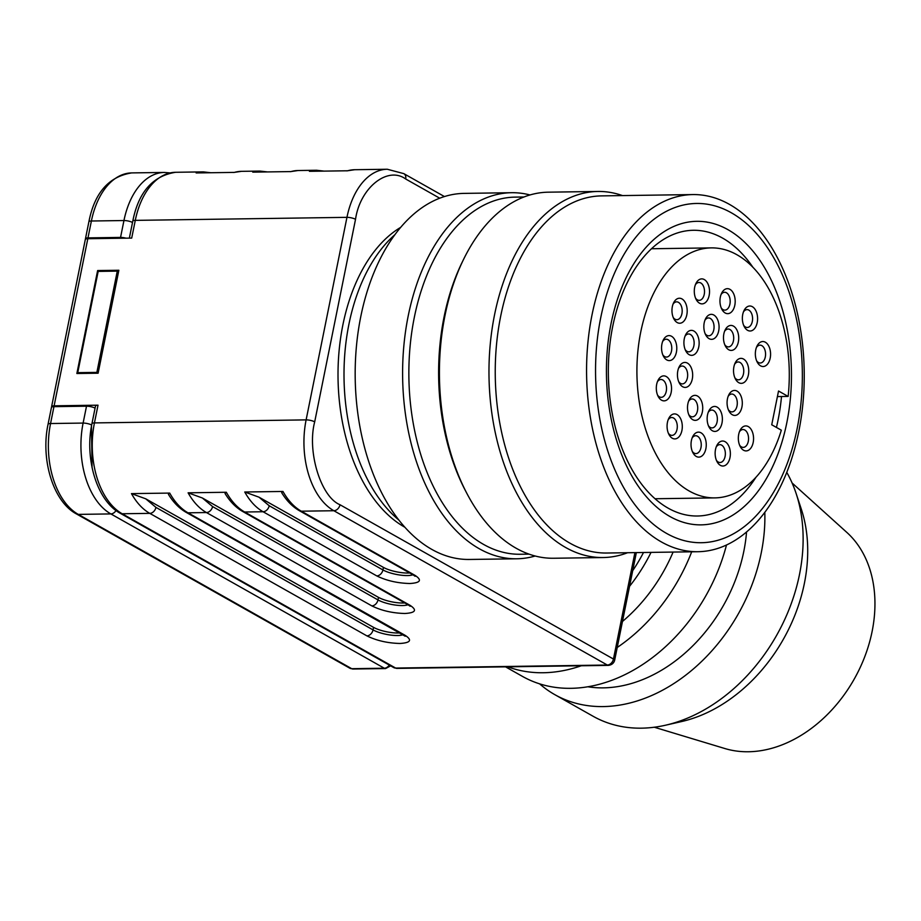 <?xml version="1.0" encoding="UTF-8"?>
<svg xmlns="http://www.w3.org/2000/svg" width="921" height="921" viewBox="0 0 921 921"><rect width="100%" height="100%" fill="white"/><g stroke="black" fill="none" stroke-linecap="round" stroke-linejoin="round"><path stroke-width="1.38" d="M410.064 605.339A6.251 4.674 119.4 0 1 408.187 604.878L242.776 511.535A6.251 4.674 -60.6 0 0 244.652 512.007L410.064 605.339C417.305 610.116 415.59 612.833 404.906 613.49C392.496 613.167 381.467 610.635 371.842 605.891L206.431 512.548L188.022 512.813L405.125 635.329C412.366 640.095 410.639 642.812 399.967 643.468C387.545 643.146 376.528 640.613 366.892 635.87L149.789 513.365A71.435 43.529 -90.8 0 1 131.473 493.621L145.737 498.814L373.546 627.362A17.856 4.743 -168.6 0 0 398.045 632.992A17.856 4.743 -168.6 0 0 399.795 632.911M415.014 575.36A6.251 4.674 119.4 0 1 413.138 574.9L299.417 510.729A6.251 4.674 -60.6 0 0 301.294 511.19L415.014 575.36C422.255 580.138 420.529 582.855 409.857 583.511C397.435 583.189 386.417 580.656 376.781 575.913L263.061 511.742A71.435 43.529 -90.8 0 1 244.744 491.998L259.02 497.19L383.447 567.405A17.856 4.743 -168.6 0 0 407.934 573.035A17.856 4.743 -168.6 0 0 409.684 572.954M407.957 604.752A17.856 4.743 11.4 0 1 402.489 605.546A17.856 4.743 11.4 0 1 377.99 599.916L212.578 506.573A6.251 4.674 -60.6 0 1 206.431 512.548A71.435 43.529 -90.8 0 1 188.103 492.816L202.378 497.996L378.496 597.384A17.856 4.743 -168.6 0 0 402.995 603.013A17.856 4.743 -168.6 0 0 404.745 602.933M400.623 227.395A158.942 96.855 89.2 0 0 338.03 377.978A158.942 96.855 89.2 0 0 404.584 527.088A158.942 96.855 89.2 0 0 404.918 527.273M535.159 556.008A183.06 111.545 -90.8 0 1 516.785 558.782L469.353 559.461A183.06 111.545 -90.8 0 1 431.857 549.423A183.06 111.545 -90.8 0 1 356.381 346.895A183.06 111.545 -90.8 0 1 464.115 193.387L511.546 192.708A183.06 111.545 -90.8 0 1 529.989 194.953M516.785 558.782A183.06 111.545 -90.8 0 1 479.288 548.743A183.06 111.545 -90.8 0 1 403.812 346.215A183.06 111.545 -90.8 0 1 511.546 192.708M505.537 666.85L522.46 676.394A160.726 120.087 -60.6 0 0 570.824 688.321A160.726 120.087 -60.6 0 0 726.485 545.025M507.77 666.816A160.726 120.087 -60.6 0 0 543.229 672.744A160.726 120.087 -60.6 0 0 581.289 665.768M529.057 554.131L520.261 554.258A178.593 108.816 -90.8 0 1 483.675 544.472A178.593 108.816 -90.8 0 1 410.041 346.883A178.593 108.816 -90.8 0 1 515.15 197.117L523.945 196.99M587.794 686.767A142.87 106.744 -60.6 0 0 603.336 687.86A142.87 106.744 -60.6 0 0 743.834 551.219A142.87 106.744 -60.6 0 0 746.551 531.993M627.581 552.727A183.06 111.545 -90.8 0 1 603.163 557.539L553.602 558.253A183.06 111.545 -90.8 0 1 516.094 548.214A183.06 111.545 -90.8 0 1 466.947 493.564A183.06 111.545 -90.8 0 1 463.597 259.319A183.06 111.545 -90.8 0 1 548.363 192.178L597.913 191.464A183.06 111.545 -90.8 0 1 622.469 195.586M539.602 683.843A160.726 120.087 -60.6 0 0 554.833 694.664A160.726 120.087 -60.6 0 0 603.186 706.58A160.726 120.087 -60.6 0 0 761.253 552.853A160.726 120.087 -60.6 0 0 764.81 512.375M603.163 557.539A183.06 111.545 -90.8 0 1 565.655 547.5A183.06 111.545 -90.8 0 1 490.179 344.972A183.06 111.545 -90.8 0 1 597.913 191.464M554.833 694.664L593.078 716.25A160.726 120.087 -60.6 0 0 641.442 728.166A160.726 120.087 -60.6 0 0 665.515 725.218A160.726 120.087 -60.6 0 0 796.181 493.644A160.726 120.087 -60.6 0 0 786.776 472.392M697.957 551.714L606.64 553.026A178.593 108.816 -90.8 0 1 570.041 543.229A178.593 108.816 -90.8 0 1 496.419 345.64A178.593 108.816 -90.8 0 1 601.517 195.885L692.845 194.573A178.593 108.816 -90.8 0 1 729.432 204.37A178.593 108.816 -90.8 0 1 803.066 401.959A178.593 108.816 -90.8 0 1 697.957 551.714A178.593 108.816 -90.8 0 1 661.37 541.928A178.593 108.816 -90.8 0 1 587.748 344.339A178.593 108.816 -90.8 0 1 692.845 194.573M665.515 725.218L681.563 721.557A147.337 110.083 -60.6 0 0 804.39 583.338A147.337 110.083 -60.6 0 0 801.351 509.278L796.181 493.644M654.29 727.233L724.942 748.554A125.797 93.977 -60.6 0 0 748.416 751.755A125.797 93.977 -60.6 0 0 872.118 631.438A125.797 93.977 -60.6 0 0 846.883 532.453L792.106 482.995M731.274 212.751A169.66 103.382 -90.8 0 1 797.16 428.518A169.66 103.382 -90.8 0 1 666.62 533.432A169.66 103.382 -90.8 0 1 600.734 317.676A169.66 103.382 -90.8 0 1 731.274 212.751M670.016 516.554A151.804 92.503 -90.8 0 1 611.072 323.513A151.804 92.503 -90.8 0 1 727.878 229.628A151.804 92.503 -90.8 0 1 786.822 422.681A151.804 92.503 -90.8 0 1 670.016 516.554M752.918 267.297A142.87 87.058 89.2 0 0 722.628 238.125A142.87 87.058 89.2 0 0 693.363 230.285A142.87 87.058 89.2 0 0 609.276 350.095A142.87 87.058 89.2 0 0 668.174 508.173A142.87 87.058 89.2 0 0 697.45 516.002A142.87 87.058 89.2 0 0 755.934 477.308M788.134 396.433L778.533 391.011L771.729 424.777L781.33 430.188A125.014 76.178 -90.8 0 1 714.892 497.893A125.014 76.178 -90.8 0 1 689.276 491.043A125.014 76.178 -90.8 0 1 637.735 352.731A125.014 76.178 -90.8 0 1 711.311 247.887A125.014 76.178 -90.8 0 1 736.927 254.749A125.014 76.178 -90.8 0 1 788.134 396.433L777.416 396.583M728.707 349.738A12.503 7.621 -90.8 0 1 725.357 346.008A12.503 7.621 -90.8 0 1 725.126 330.017A12.503 7.621 -90.8 0 1 733.473 326.115A12.503 7.621 -90.8 0 1 738.331 342.013A12.503 7.621 -90.8 0 1 728.707 349.738M724.758 344.707A8.934 5.445 89.2 0 0 726.565 346.411A8.934 5.445 89.2 0 0 728.384 346.895A8.934 5.445 89.2 0 0 733.646 339.412A8.934 5.445 89.2 0 0 729.962 329.522A8.934 5.445 89.2 0 0 728.131 329.039A8.934 5.445 89.2 0 0 724.562 331.33M682.68 386.739A12.503 7.621 -90.8 0 1 679.318 383.009A12.503 7.621 -90.8 0 1 679.088 367.007A12.503 7.621 -90.8 0 1 687.446 363.116A12.503 7.621 -90.8 0 1 692.293 379.003A12.503 7.621 -90.8 0 1 682.68 386.739M678.719 381.708A8.934 5.445 89.2 0 0 680.527 383.401A8.934 5.445 89.2 0 0 682.357 383.896A8.934 5.445 89.2 0 0 687.607 376.401A8.934 5.445 89.2 0 0 683.923 366.523A8.934 5.445 89.2 0 0 682.104 366.04A8.934 5.445 89.2 0 0 678.535 368.319M712.37 430.752A12.503 7.621 -90.8 0 1 709.02 427.022A12.503 7.621 -90.8 0 1 708.79 411.031A12.503 7.621 -90.8 0 1 717.137 407.128A12.503 7.621 -90.8 0 1 721.995 423.027A12.503 7.621 -90.8 0 1 712.37 430.752M708.422 425.721A8.934 5.445 89.2 0 0 710.229 427.425A8.934 5.445 89.2 0 0 712.048 427.908A8.934 5.445 89.2 0 0 717.309 420.425A8.934 5.445 89.2 0 0 713.625 410.547A8.934 5.445 89.2 0 0 711.795 410.052A8.934 5.445 89.2 0 0 708.226 412.343M738.769 382.675A12.503 7.621 -90.8 0 1 735.407 378.945A12.503 7.621 -90.8 0 1 735.177 362.943A12.503 7.621 -90.8 0 1 743.535 359.04A12.503 7.621 -90.8 0 1 748.382 374.939A12.503 7.621 -90.8 0 1 738.769 382.675M734.808 377.645A8.934 5.445 89.2 0 0 736.616 379.337A8.934 5.445 89.2 0 0 738.446 379.832A8.934 5.445 89.2 0 0 743.696 372.337A8.934 5.445 89.2 0 0 740.024 362.46A8.934 5.445 89.2 0 0 738.193 361.976A8.934 5.445 89.2 0 0 734.624 364.255M661.543 400.186A12.503 7.621 -90.8 0 1 658.181 396.456A12.503 7.621 -90.8 0 1 657.951 380.465A12.503 7.621 -90.8 0 1 666.309 376.562A12.503 7.621 -90.8 0 1 671.156 392.461A12.503 7.621 -90.8 0 1 661.543 400.186M657.582 395.167A8.934 5.445 89.2 0 0 659.39 396.859A8.934 5.445 89.2 0 0 661.22 397.342A8.934 5.445 89.2 0 0 666.47 389.859A8.934 5.445 89.2 0 0 662.798 379.982A8.934 5.445 89.2 0 0 660.967 379.487A8.934 5.445 89.2 0 0 657.398 381.778M672.295 438.223A12.503 7.621 -90.8 0 1 668.945 434.482A12.503 7.621 -90.8 0 1 668.715 418.491A12.503 7.621 -90.8 0 1 677.062 414.588A12.503 7.621 -90.8 0 1 681.92 430.487A12.503 7.621 -90.8 0 1 672.295 438.223M668.347 433.192A8.934 5.445 89.2 0 0 670.143 434.885A8.934 5.445 89.2 0 0 671.973 435.368A8.934 5.445 89.2 0 0 677.234 427.885A8.934 5.445 89.2 0 0 673.55 418.007A8.934 5.445 89.2 0 0 671.72 417.512A8.934 5.445 89.2 0 0 668.151 419.803M725.184 312.979A12.503 7.621 -90.8 0 1 721.834 309.237A12.503 7.621 -90.8 0 1 721.604 293.246A12.503 7.621 -90.8 0 1 729.95 289.344A12.503 7.621 -90.8 0 1 734.808 305.242A12.503 7.621 -90.8 0 1 725.184 312.979M721.235 307.948A8.934 5.445 89.2 0 0 723.031 309.64A8.934 5.445 89.2 0 0 724.862 310.124A8.934 5.445 89.2 0 0 730.123 302.641A8.934 5.445 89.2 0 0 726.439 292.763A8.934 5.445 89.2 0 0 724.608 292.268A8.934 5.445 89.2 0 0 721.039 294.559M666.781 359.915A12.503 7.621 -90.8 0 1 663.431 356.185A12.503 7.621 -90.8 0 1 663.201 340.183A12.503 7.621 -90.8 0 1 671.547 336.28A12.503 7.621 -90.8 0 1 676.405 352.179A12.503 7.621 -90.8 0 1 666.781 359.915M662.832 354.884A8.934 5.445 89.2 0 0 664.628 356.577A8.934 5.445 89.2 0 0 666.459 357.072A8.934 5.445 89.2 0 0 671.72 349.577A8.934 5.445 89.2 0 0 668.036 339.699A8.934 5.445 89.2 0 0 666.205 339.216A8.934 5.445 89.2 0 0 662.636 341.495M696.253 456.436A12.503 7.621 -90.8 0 1 692.903 452.706A12.503 7.621 -90.8 0 1 692.673 436.704A12.503 7.621 -90.8 0 1 701.019 432.812A12.503 7.621 -90.8 0 1 705.877 448.711A12.503 7.621 -90.8 0 1 696.253 456.436M692.304 451.405A8.934 5.445 89.2 0 0 694.112 453.109A8.934 5.445 89.2 0 0 695.931 453.593A8.934 5.445 89.2 0 0 701.192 446.109A8.934 5.445 89.2 0 0 697.508 436.22A8.934 5.445 89.2 0 0 695.677 435.737A8.934 5.445 89.2 0 0 692.108 438.028M747.599 330.317A12.503 7.621 -90.8 0 1 744.237 326.587A12.503 7.621 -90.8 0 1 744.007 310.596A12.503 7.621 -90.8 0 1 752.365 306.693A12.503 7.621 -90.8 0 1 757.212 322.592A12.503 7.621 -90.8 0 1 747.599 330.317M743.638 325.286A8.934 5.445 89.2 0 0 745.446 326.99A8.934 5.445 89.2 0 0 747.276 327.473A8.934 5.445 89.2 0 0 752.526 319.99A8.934 5.445 89.2 0 0 748.842 310.112A8.934 5.445 89.2 0 0 747.023 309.617A8.934 5.445 89.2 0 0 743.454 311.908M699.523 303.193A12.503 7.621 -90.8 0 1 696.161 299.463A12.503 7.621 -90.8 0 1 695.942 283.461A12.503 7.621 -90.8 0 1 704.289 279.558A12.503 7.621 -90.8 0 1 709.147 295.457A12.503 7.621 -90.8 0 1 699.523 303.193M695.562 298.162A8.934 5.445 89.2 0 0 697.37 299.855A8.934 5.445 89.2 0 0 699.2 300.35A8.934 5.445 89.2 0 0 704.461 292.855A8.934 5.445 89.2 0 0 700.777 282.977A8.934 5.445 89.2 0 0 698.947 282.494A8.934 5.445 89.2 0 0 695.378 284.773M760.585 365.844A12.503 7.621 -90.8 0 1 757.223 362.114A12.503 7.621 -90.8 0 1 756.993 346.112A12.503 7.621 -90.8 0 1 765.351 342.221A12.503 7.621 -90.8 0 1 770.198 358.119A12.503 7.621 -90.8 0 1 760.585 365.844M756.625 360.813A8.934 5.445 89.2 0 0 758.432 362.506A8.934 5.445 89.2 0 0 760.262 363.001A8.934 5.445 89.2 0 0 765.512 355.518A8.934 5.445 89.2 0 0 761.84 345.628A8.934 5.445 89.2 0 0 760.009 345.145A8.934 5.445 89.2 0 0 756.44 347.436M743.569 450.242A12.503 7.621 -90.8 0 1 740.208 446.501A12.503 7.621 -90.8 0 1 739.977 430.51A12.503 7.621 -90.8 0 1 748.336 426.607A12.503 7.621 -90.8 0 1 753.182 442.506A12.503 7.621 -90.8 0 1 743.569 450.242M739.609 445.211A8.934 5.445 89.2 0 0 741.417 446.904A8.934 5.445 89.2 0 0 743.247 447.387A8.934 5.445 89.2 0 0 748.497 439.904A8.934 5.445 89.2 0 0 744.824 430.026A8.934 5.445 89.2 0 0 742.994 429.531A8.934 5.445 89.2 0 0 739.425 431.822M677.2 322.557A12.503 7.621 -90.8 0 1 673.838 318.816A12.503 7.621 -90.8 0 1 673.608 302.825A12.503 7.621 -90.8 0 1 681.966 298.922A12.503 7.621 -90.8 0 1 686.813 314.821A12.503 7.621 -90.8 0 1 677.2 322.557M673.239 317.526A8.934 5.445 89.2 0 0 675.047 319.219A8.934 5.445 89.2 0 0 676.877 319.702A8.934 5.445 89.2 0 0 682.127 312.219A8.934 5.445 89.2 0 0 678.443 302.341A8.934 5.445 89.2 0 0 676.624 301.846A8.934 5.445 89.2 0 0 673.044 304.137M732.299 414.738A12.503 7.621 -90.8 0 1 728.948 411.008A12.503 7.621 -90.8 0 1 728.718 395.017A12.503 7.621 -90.8 0 1 737.065 391.114A12.503 7.621 -90.8 0 1 741.923 407.013A12.503 7.621 -90.8 0 1 732.299 414.738M728.35 409.707A8.934 5.445 89.2 0 0 730.146 411.411A8.934 5.445 89.2 0 0 731.976 411.894A8.934 5.445 89.2 0 0 737.237 404.411A8.934 5.445 89.2 0 0 733.553 394.533A8.934 5.445 89.2 0 0 731.723 394.038A8.934 5.445 89.2 0 0 728.154 396.329M692.73 419.677A12.503 7.621 -90.8 0 1 689.38 415.935A12.503 7.621 -90.8 0 1 689.15 399.944A12.503 7.621 -90.8 0 1 697.496 396.042A12.503 7.621 -90.8 0 1 702.355 411.94A12.503 7.621 -90.8 0 1 692.73 419.677M688.781 414.646A8.934 5.445 89.2 0 0 690.577 416.338A8.934 5.445 89.2 0 0 692.408 416.822A8.934 5.445 89.2 0 0 697.669 409.338A8.934 5.445 89.2 0 0 693.985 399.461A8.934 5.445 89.2 0 0 692.155 398.966A8.934 5.445 89.2 0 0 688.586 401.257M689.138 354.666A12.503 7.621 -90.8 0 1 685.788 350.936A12.503 7.621 -90.8 0 1 685.558 334.945A12.503 7.621 -90.8 0 1 693.904 331.042A12.503 7.621 -90.8 0 1 698.763 346.941A12.503 7.621 -90.8 0 1 689.138 354.666M685.189 349.646A8.934 5.445 89.2 0 0 686.997 351.338A8.934 5.445 89.2 0 0 688.816 351.822A8.934 5.445 89.2 0 0 694.077 344.339A8.934 5.445 89.2 0 0 690.393 334.461A8.934 5.445 89.2 0 0 688.563 333.966A8.934 5.445 89.2 0 0 684.994 336.257M709.066 338.652A12.503 7.621 -90.8 0 1 705.716 334.922A12.503 7.621 -90.8 0 1 705.486 318.931A12.503 7.621 -90.8 0 1 713.833 315.028A12.503 7.621 -90.8 0 1 718.691 330.927A12.503 7.621 -90.8 0 1 709.066 338.652M705.118 333.632A8.934 5.445 89.2 0 0 706.914 335.325A8.934 5.445 89.2 0 0 708.744 335.808A8.934 5.445 89.2 0 0 714.005 328.325A8.934 5.445 89.2 0 0 710.321 318.447A8.934 5.445 89.2 0 0 708.491 317.952A8.934 5.445 89.2 0 0 704.922 320.243M720.372 465.347A12.503 7.621 -90.8 0 1 717.01 461.617A12.503 7.621 -90.8 0 1 716.78 445.614A12.503 7.621 -90.8 0 1 725.138 441.712A12.503 7.621 -90.8 0 1 729.985 457.61A12.503 7.621 -90.8 0 1 720.372 465.347M716.411 460.316A8.934 5.445 89.2 0 0 718.219 462.008A8.934 5.445 89.2 0 0 720.049 462.503A8.934 5.445 89.2 0 0 725.299 455.009A8.934 5.445 89.2 0 0 721.627 445.131A8.934 5.445 89.2 0 0 719.796 444.647A8.934 5.445 89.2 0 0 716.227 446.927M776.426 427.425A142.87 87.058 89.2 0 0 781.503 396.525M466.947 493.564L465.462 490.72A178.593 108.816 -90.8 0 1 462.192 262.197L463.597 259.319M617.22 647.486A160.726 120.087 -60.6 0 0 691.694 551.806M622.469 621.468A142.87 106.744 -60.6 0 0 673.101 552.07M629.561 586.309A142.87 106.744 -60.6 0 0 651.032 552.393M632.704 570.675A133.948 100.067 -60.6 0 0 643.503 552.496M398.897 520.077A160.726 97.937 -90.8 0 1 344.028 378.174A160.726 97.937 -90.8 0 1 394.81 234.763M188.103 492.816L226.336 492.263L225.046 493.495C229.951 501.542 235.857 507.552 242.776 511.535M244.744 491.998L282.977 491.457L281.688 492.689C286.581 500.736 292.498 506.746 299.417 510.729M131.473 493.621L169.706 493.08L168.416 494.312C173.309 502.359 179.215 508.369 186.134 512.352L405.24 636.25L404.791 635.317M290.15 171.686L298.082 170.523A71.435 43.529 89.2 0 0 291.001 171.582L252.768 172.135A71.435 43.529 -90.8 0 1 259.86 171.076L241.452 171.341A71.435 43.529 89.2 0 0 234.36 172.4L196.138 172.941A71.435 43.529 -90.8 0 1 203.219 171.882L175.612 172.285A71.435 43.529 -90.8 0 0 135.283 220.372L131.703 238.09L87.806 238.723L54.12 405.816A6.251 1.658 -168.6 0 0 51.611 406.622A6.251 1.658 -168.6 0 0 51.737 407.082M346.78 170.88L354.723 169.717A71.435 43.529 89.2 0 0 347.631 170.776L309.41 171.318A71.435 43.529 -90.8 0 1 316.49 170.258L298.082 170.523M51.611 406.622L85.308 239.529A6.251 1.658 11.4 0 1 87.806 238.723M99.088 271.384L97.626 270.555L118.867 270.256L98.11 373.212L76.869 373.512L97.626 270.555M54.12 405.816L98.017 405.182A6.251 1.658 -168.6 0 0 95.508 406L91.927 423.718A6.251 1.658 11.4 0 1 94.437 422.912L306.117 419.884A6.251 1.658 11.4 0 1 314.694 421.853L355.529 219.313C359.996 187.884 387.568 165.711 405.689 178.996L439.708 198.199M95.07 408.153A6.251 1.658 -168.6 0 0 86.516 406.196L53.948 406.656A6.251 1.658 -168.6 0 0 51.438 407.462L48.042 424.339A6.251 1.658 11.4 0 1 50.551 423.533L53.948 406.656M85.595 239.149A6.251 1.658 11.4 0 1 85.469 238.689A6.251 1.658 11.4 0 1 87.979 237.883L120.547 237.411A6.251 1.658 11.4 0 1 125.97 238.182M77.744 372.66L96.866 372.383L117.278 271.119L98.167 271.396L77.744 372.66L79.206 373.477M98.133 373.097L96.866 372.383M117.278 271.119L118.544 271.833M378.496 597.384L377.99 599.916A6.251 4.674 119.4 0 1 371.842 605.891M412.907 574.773A17.856 4.743 11.4 0 1 407.427 575.567A17.856 4.743 11.4 0 1 382.929 569.938L383.447 567.405M376.781 575.913A6.251 4.674 -60.6 0 0 382.929 569.938L269.208 505.756L259.02 497.19M403.018 634.73A17.856 4.743 11.4 0 1 397.538 635.525A17.856 4.743 11.4 0 1 373.04 629.895L373.546 627.362M366.892 635.87A6.251 4.674 -60.6 0 0 373.04 629.895L155.937 507.379A6.251 4.674 119.4 0 1 149.789 513.365L122.182 513.757A71.435 43.529 -90.8 0 1 94.437 422.912L98.017 405.182M634.914 552.623L613.455 659.045A6.251 1.658 11.4 0 1 614.629 660.357C613.823 663.189 611.809 664.858 608.585 665.376A6.251 3.811 -90.8 0 1 607.307 665.031A6.251 4.674 -60.6 0 0 613.455 659.045L340.01 504.743C320.784 496.972 306.866 451.382 314.694 421.853M212.578 506.573L202.378 497.996M169.706 493.08A71.435 43.529 89.2 0 0 188.022 512.813A6.251 4.674 119.4 0 1 186.134 512.352M405.125 635.329A6.251 4.674 119.4 0 1 403.248 634.857M608.585 665.376L396.905 668.404A6.251 3.811 89.2 0 1 395.627 668.059L122.182 513.757A6.251 4.674 -60.6 0 1 120.294 513.296L393.751 667.598A6.251 4.674 -60.6 0 0 395.627 668.059L607.307 665.031L333.863 510.729A6.251 4.674 -60.6 0 0 340.01 504.743M226.336 492.263A71.435 43.529 89.2 0 0 244.652 512.007L263.061 511.742A6.251 4.674 -60.6 0 0 269.208 505.756M155.937 507.379L145.737 498.814M405.689 178.996A6.251 4.674 -60.6 0 0 403.801 173.632L387.292 169.245L354.723 169.717M390.642 665.848L385.577 668.565A6.251 3.811 -90.8 0 1 384.299 668.22A6.251 4.674 -60.6 0 0 389.272 665.077M282.977 491.457A71.435 43.529 89.2 0 0 301.294 511.19L333.863 510.729A71.435 43.529 -90.8 0 1 306.117 419.884L346.952 217.344A71.435 43.529 -90.8 0 1 387.292 169.245M355.529 219.313A6.251 1.658 -168.6 0 0 346.952 217.344L135.283 220.372A6.251 1.658 11.4 0 0 132.774 221.178L129.354 238.125M349.853 668.22L76.408 513.918A6.251 4.674 -60.6 0 0 78.285 514.39L351.73 668.692A6.251 3.811 89.2 0 0 353.019 669.026L349.853 668.22A6.251 4.674 -60.6 0 0 351.73 668.692L384.299 668.22L110.854 513.918A71.435 43.529 -90.8 0 1 83.109 423.073A6.251 1.658 11.4 0 1 91.674 425.042M116.011 510.487A6.251 4.674 119.4 0 1 110.854 513.918L78.285 514.39A71.435 43.529 -90.8 0 1 50.551 423.533L83.109 423.073L86.516 406.196M92.065 467.638L91.478 426.112M132.509 222.491A6.251 1.658 -168.6 0 0 123.955 220.533A71.435 43.529 -90.8 0 1 164.283 172.446L169.948 172.895M87.979 237.883L91.386 221.005L123.955 220.533L120.547 237.411M85.469 238.689L88.877 221.811A6.251 1.658 11.4 0 1 91.386 221.005A71.435 43.529 -90.8 0 1 131.715 172.906L164.283 172.446M714.892 497.893L655.05 498.745M711.311 247.887L651.469 248.751M614.629 660.357L636.353 552.6M413.138 574.9L415.129 576.293L414.68 575.36M408.187 604.878L410.179 606.271L409.73 605.339M444.429 196.553L403.801 173.632M267.47 171.916L259.86 171.076M233.508 172.492L241.452 171.341M210.84 172.734L203.219 171.882M324.111 171.11L316.49 170.258M353.019 669.026L385.577 668.565M393.751 667.598L396.905 668.404M120.294 513.296C96.981 500.932 84.41 458.646 91.927 423.718M132.774 221.178C138.426 192.224 152.702 175.923 175.612 172.285M88.877 221.811C94.529 192.857 108.816 176.556 131.715 172.906M76.408 513.918C53.084 501.565 40.512 459.268 48.042 424.339"/></g></svg>
